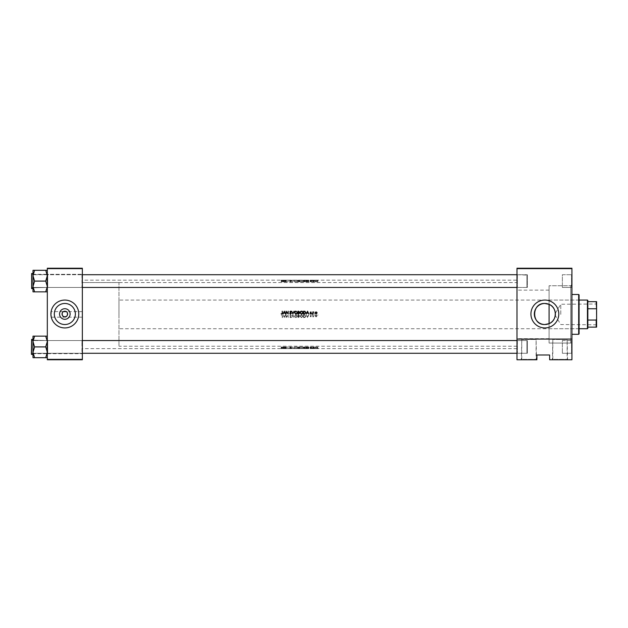 <?xml version="1.0" encoding="UTF-8"?>
<svg xmlns="http://www.w3.org/2000/svg" width="628" height="628" viewBox="0 0 628 628"><rect width="100%" height="100%" fill="white"/><g stroke="black" fill="none" stroke-linecap="round" stroke-linejoin="round"><path stroke-width="0.47" stroke-dasharray="3.14 2.35" d="M536.1 339.473L536.5 339.073L521.373 339.073L536.5 339.073L521.373 339.073L536.5 339.073L536.1 339.473L521.373 339.073L536.1 339.473L521.774 339.473L536.1 339.473L536.5 359.773L521.373 359.773L536.5 359.773L521.373 359.773L536.5 359.773L536.1 359.373L521.373 359.773L521.774 339.473L521.774 359.373L536.1 359.373L521.774 359.373L536.1 359.373L536.1 339.473M567.147 339.473L567.547 339.073L552.42 339.073L567.547 339.073L552.42 339.073L567.547 339.073L567.147 339.473L552.42 339.073L567.147 339.473L552.821 339.473L567.147 339.473L567.547 359.773L552.42 359.773L567.547 359.773L552.42 359.773L567.547 359.773L567.147 359.373L552.42 359.773L552.821 339.473L552.821 359.373L567.147 359.373L552.821 359.373L567.147 359.373L567.147 339.473M82.347 311.614L82.347 317.187L82.347 311.614L66.27 311.614A2.787 2.787 0 0 0 63.397 311.614L63.31 311.669M64.833 303.473A10.527 10.527 0 0 0 54.314 314A10.527 10.527 0 0 0 64.833 324.527A10.527 10.527 0 0 0 75.36 314A10.527 10.527 0 0 0 64.833 303.473M64.833 300.066A13.934 13.934 0 0 0 50.907 314A13.934 13.934 0 0 0 64.833 327.934A13.934 13.934 0 0 0 78.767 314A13.934 13.934 0 0 0 64.833 300.066M544.853 300.066A13.934 13.934 0 0 0 530.927 314A13.934 13.934 0 0 0 544.853 327.934A13.934 13.934 0 0 0 558.787 314A13.934 13.934 0 0 0 544.853 300.066M571.527 353.289L571.92 353.682L571.92 340.148L571.92 353.682L571.92 340.148L571.92 353.682L571.92 340.148L571.527 353.289L571.527 340.549L571.527 353.289L562.366 353.289L571.527 353.289M571.527 287.451L571.92 287.852L571.92 274.318L571.92 287.852L571.92 274.318L571.92 287.852L571.92 274.318L571.527 287.451L571.527 274.711L571.527 287.451L562.366 287.451L571.527 287.451M562.366 274.711L571.527 274.711L562.366 274.711L562.366 287.451L562.366 274.711M562.366 340.549L571.527 340.549L562.366 340.549L562.366 353.289L562.366 340.549M47.32 291.855L47.32 286.47L45.726 281.211L47.32 275.7L47.32 291.855L45.726 291.855L47.32 286.47L47.32 291.855L47.32 274.318L82.347 274.318L47.32 274.318L47.32 287.852L47.72 274.711L47.72 287.451L47.72 274.711L47.72 287.451L81.946 287.451L81.946 274.711L82.347 287.852L82.347 274.318L82.347 287.852L82.347 274.318L82.347 287.852L81.946 287.451L47.72 287.451L47.32 287.852L47.32 274.318L47.32 287.852L47.32 274.318L47.32 287.852L47.32 275.7L45.726 280.952L47.32 275.7L45.726 270.44L47.32 275.7L47.32 270.315L32.994 270.315L34.587 270.315L32.994 275.7L32.994 288.644L32.994 281.085L32.994 286.47L34.587 281.211L32.994 275.7L34.587 270.315L32.994 275.7L34.587 280.952L32.994 286.47L34.587 291.722L32.994 286.47L32.994 270.315L47.32 270.315L47.32 286.47L45.726 291.855L32.994 291.855L34.587 291.855L32.994 291.855L32.994 286.47L32.994 291.855L32.994 286.47L34.587 291.855L47.32 291.855L45.726 291.855L47.32 286.47L45.726 281.211L47.32 286.47L47.32 281.085L47.32 287.852L47.32 274.318L47.32 281.085L47.32 275.7L45.726 270.315L34.587 270.315M47.32 357.685L47.32 352.3L45.726 357.56L47.32 352.3L45.726 347.049L47.32 352.3L47.32 357.685L45.726 357.685L47.32 357.685L47.32 341.53L45.726 336.278L47.32 341.53L45.726 347.049L47.32 341.53L47.32 346.915L47.32 340.148L47.72 340.549L81.946 340.549L82.347 340.148L81.946 340.549L47.72 340.549L47.32 340.148L47.32 353.682L47.72 340.549L47.72 353.289L47.72 340.549L47.72 353.289L81.946 353.289L81.946 340.549L82.347 353.682L82.347 340.148L82.347 353.682L82.347 340.148L82.347 353.682L47.32 353.682L47.32 340.148L47.32 353.682L47.32 340.148L47.32 353.682L47.32 346.915L47.32 352.3L45.726 347.049L47.32 341.53L45.726 336.145L34.587 336.145L32.994 341.53L34.587 346.789L32.994 352.3L32.994 346.915L32.994 354.482L32.994 336.145L34.587 336.145L32.994 341.53L34.587 346.789L32.994 352.3L34.587 357.685L32.994 357.685L34.587 357.685L32.994 357.685L32.994 339.356L32.994 346.915L32.994 341.53L34.587 336.145L47.32 336.145L47.32 357.685L45.726 357.685L47.32 352.3L47.32 336.145L34.587 336.145M517.394 340.549L516.993 340.148L516.993 353.682L516.993 340.148L516.993 353.682L516.993 340.148L517.394 340.549L516.993 353.682L517.394 340.549L517.394 353.289L517.394 340.549L527.339 340.549L517.394 340.549M517.394 274.711L516.993 274.318L516.993 287.852L516.993 274.318L516.993 287.852L516.993 274.318L517.394 274.711L516.993 287.852L517.394 274.711L517.394 287.451L517.394 274.711L527.339 274.711L517.394 274.711M527.339 353.289L517.394 353.289L527.339 353.289L527.339 340.549L527.339 353.289M527.339 287.451L517.394 287.451L527.339 287.451L527.339 274.711L527.339 287.451M516.993 338.68L516.993 290.12L516.993 338.68L549.076 338.68L549.076 323.64L549.076 343.053L549.076 285.74L570.726 285.74L570.726 343.053L571.92 344.254L571.92 284.547L571.92 344.254M549.076 323.64L549.076 343.053L570.726 343.053L570.726 285.74L571.92 284.547M571.92 343.053L571.92 314.4L571.92 343.053L549.076 343.053L549.076 285.74L549.076 304.36L549.076 290.12L516.993 290.12M516.993 282.553L516.993 346.24L516.993 282.553L82.347 282.553L82.347 346.24L82.347 282.553L82.347 346.24L82.347 282.553L118.967 282.553L118.967 346.24L118.967 282.553M516.993 346.24L118.967 346.24M63.397 311.614L51.3 311.614L51.3 317.187L51.3 311.614M82.347 317.187L51.3 317.187M284.327 317.58L282.969 314.793L283.668 315.688L284.931 315.688L285.614 314.793L284.327 317.58L285.614 314.793L284.931 315.688L283.668 315.688L282.969 314.793L284.327 317.58M289.689 315.334L290.536 314.722L291.329 315.476L290.112 317.014L291.298 317.179L290.552 317.65L289.869 317.007L291.078 315.484L290.536 315.013L289.689 315.334L290.536 315.013L291.078 315.484L289.869 317.007L290.552 317.65L291.298 317.179L290.112 317.014L291.329 315.476L290.536 314.722L289.689 315.334M295.921 317.65L294.477 316.174L295.945 314.722L297.405 316.19L295.921 317.65L297.405 316.19L295.945 314.722L294.477 316.174L295.921 317.65M301.495 317.65L300.043 316.174L301.519 314.722L302.979 316.19L301.495 317.65L302.979 316.19L301.519 314.722L300.043 316.174L301.495 317.65M314.243 315.225L314.243 314.761L314.243 315.225M317.854 315.225L317.854 314.761L317.854 315.225M312.76 316.834L313.011 314.793L313.058 316.182L313.725 316.795L312.76 316.834L313.725 316.795L312.76 314.793L312.76 316.834M311.229 316.575L310.703 316.865L310.193 316.331L311.009 315.334L310.083 315.036L310.664 314.761L311.26 315.35L310.703 316.614L311.229 316.575L310.444 316.347L311.26 315.35L310.664 314.761L310.083 315.036L311.009 315.334L310.193 316.331L310.703 316.865L311.229 316.575M284.327 280.316L285.614 280.166L284.327 280.316L284.327 281.76L285.614 281.76L285.614 280.166M289.689 280.182L290.536 280.166L289.689 280.182L289.689 281.76L289.924 280.182M291.078 280.182L289.869 280.269L291.078 280.182L291.078 281.76L290.984 280.198M295.921 280.324L297.405 280.214L295.921 280.324L295.921 281.76L297.405 281.76L297.405 280.214M301.495 280.324L302.979 280.214L301.495 280.324L301.495 281.76L302.979 281.76L302.979 280.214M314.479 281.76L314.016 281.76L314.016 280.174L314.479 280.174L314.243 281.76L314.479 280.174M318.082 281.76L317.619 281.76L317.619 280.174L318.082 280.174L317.854 281.76L318.082 280.174M312.76 280.253L313.725 280.253L312.76 280.253L312.76 281.76L312.76 280.166M313.011 280.237L313.011 281.76L313.011 280.237M313.505 281.76L312.76 281.76L313.011 280.166L313.011 281.76L313.505 281.76L313.505 280.261M311.229 280.237L310.703 280.261L311.229 280.237L311.056 281.76L311.056 280.229M310.444 280.221L311.26 280.182L310.444 280.221L310.507 281.76L310.507 280.214M310.083 280.174L310.664 280.166L310.083 280.174L310.083 281.76L310.248 280.174M282.223 280.316L281.148 280.174L282.474 280.19L282.223 281.76L282.223 280.19M307.547 280.316L308.835 280.166L307.547 280.316L307.547 281.76L308.835 281.76L308.835 280.166M312.265 281.76L311.802 281.76L311.802 280.174L312.265 280.174L312.03 281.76L312.265 280.174M282.223 317.58L282.223 315.727L281.839 315.013L281.148 315.044L281.823 314.722L282.474 315.703L282.474 317.58L282.474 315.703L281.823 314.722L281.148 315.044L281.839 315.013L282.223 315.727L282.223 317.58M316.802 281.76L314.973 281.76L316.033 281.76L316.033 280.237L314.973 280.198L317.085 280.198L315.225 280.198L316.033 280.237L316.033 281.76L316.802 281.76L316.802 280.237M303.544 280.166L305.836 280.214L303.544 280.166L303.544 281.76L303.544 280.316M297.978 280.316L299.619 280.19L297.978 280.316L297.978 281.76L297.978 280.166M291.69 280.316L292.868 280.166L291.69 280.316L291.69 281.76L291.957 280.316M293.81 280.316L292.884 280.182L294.085 280.316L293.81 281.76L294.085 280.316M291.957 281.76L292.884 281.76L292.899 280.166L292.868 281.76L291.69 281.76M286.046 280.166L288.189 280.166L286.046 280.166L286.046 281.76L286.046 280.316M307.547 317.58L306.189 314.793L306.888 315.688L308.152 315.688L308.835 314.793L307.547 317.58L308.835 314.793L308.152 315.688L306.888 315.688L306.189 314.793L307.547 317.58M312.03 315.225L312.03 314.761L312.03 315.225M316.033 316.865L314.973 315.805L316.033 314.761L317.085 315.805L316.802 316.536L316.033 316.865L317.085 315.805L316.033 314.761L314.973 315.805L316.033 316.865M303.544 314.793L304.407 314.793L305.836 316.151L304.996 317.485L303.544 317.58L303.544 314.793L303.544 317.58L304.996 317.485L305.836 316.151L304.407 314.793L303.544 314.793M297.978 317.58L297.978 314.793L298.724 314.793L299.619 315.586L299.077 316.3L299.407 316.889L297.978 317.58L299.407 316.889L299.077 316.3L299.619 315.586L297.978 314.793L297.978 317.58M291.69 317.58L292.868 314.793L294.085 317.58L292.884 315.389L291.69 317.58L292.884 315.389L294.085 317.58L292.899 314.793L291.69 317.58M286.046 314.793L286.297 316.983L288.189 314.793L288.189 317.58L287.938 315.389L286.046 317.58L286.046 314.793L286.046 317.58L287.938 315.389L288.189 317.58L288.189 314.793L286.297 316.983L286.046 314.793M516.993 280.166L516.993 348.626L516.993 280.166L82.347 280.166L82.347 348.626L82.347 280.166M516.993 348.626L82.347 348.626M282.223 348.477L281.148 348.619L282.474 348.603L282.223 347.033L282.223 348.603M286.046 348.626L288.189 348.626L286.046 348.626L286.046 347.033L286.046 348.477M291.69 348.477L292.868 348.626L291.69 348.477L291.69 347.033L291.957 348.477M293.81 348.477L292.884 348.611L294.085 348.477L293.81 347.033L294.085 348.477M291.957 347.033L292.884 347.033L292.899 348.626L292.868 347.033L291.69 347.033M297.978 348.477L299.619 348.611L297.978 348.477L297.978 347.033L297.978 348.626M303.544 348.626L305.836 348.587L303.544 348.626L303.544 347.033L303.544 348.477M311.229 348.556L310.703 348.54L311.229 348.556L311.056 347.033L311.056 348.571M310.444 348.571L311.26 348.619L310.444 348.571L310.507 347.033L310.507 348.579M310.083 348.626L310.664 348.626L310.083 348.626L310.083 347.033L310.248 348.619M312.76 348.54L313.725 348.548L312.76 348.54L312.76 347.033L312.76 348.626M313.011 348.564L313.011 347.033L313.725 347.033L312.76 347.033L313.011 348.54M316.802 347.033L314.973 347.033L316.033 347.033L316.033 348.556L314.973 348.603L317.085 348.603L315.225 348.603L316.033 348.556L316.033 347.033L316.802 347.033L316.802 348.564M318.082 347.033L317.619 347.033L317.619 348.626L318.082 348.626L317.854 347.033L318.082 348.626M314.479 347.033L314.016 347.033L314.016 348.626L314.479 348.626L314.243 347.033L314.479 348.626M312.265 347.033L311.802 347.033L311.802 348.626L312.265 348.626L312.03 347.033L312.265 348.626M307.547 348.477L308.835 348.626L307.547 348.477L307.547 347.033L308.835 347.033L308.835 348.626M301.495 348.477L302.979 348.579L301.495 348.477L301.495 347.033L302.979 347.033L302.979 348.579M295.921 348.477L297.405 348.579L295.921 348.477L295.921 347.033L297.405 347.033L297.405 348.579M289.689 348.619L290.536 348.626L289.689 348.619L289.689 347.033L289.924 348.611M291.078 348.611L289.869 348.532L291.078 348.611L291.078 347.033L290.984 348.603M284.327 348.477L285.614 348.626L284.327 348.477L284.327 347.033L285.614 347.033L285.614 348.626M549.633 359.773L571.92 359.773L571.92 339.073L516.993 339.073L571.92 339.073L571.92 268.227L516.993 268.227L516.993 359.773L536.893 359.773L536.893 355.001L549.633 355.001L549.633 359.773M516.993 268.627L571.92 268.627M549.076 338.68L549.076 290.12M47.32 359.773L82.347 359.773L82.347 359.373L47.32 359.373L47.32 359.773M82.347 268.627L82.347 268.227L47.32 268.227L47.32 268.627L82.347 268.627L82.347 359.373M47.32 268.627L47.32 359.373M516.993 339.073L571.92 339.073M315.162 313.584L315.256 312.265L316.033 311.928L316.802 312.265L316.873 313.623M315.256 312.265L314.973 312.987L316.033 311.928L317.085 312.987L316.033 311.928L315.256 312.265L316.033 311.928M316.779 313.733L315.821 314.016M315.225 312.987L316.033 312.179L315.225 312.987L316.033 313.788L316.834 312.987M314.016 313.804L314.479 313.804L314.016 313.804M312.76 314L312.76 311.967L313.725 311.998L312.76 314M313.011 312.265L313.505 311.928L313.011 312.265M313.458 312.179L313.058 312.618M311.802 313.804L312.265 313.804L311.802 313.804M312.03 313.568L312.03 314.039M310.248 313.568L311.009 313.458L310.193 312.461L310.703 312.179M310.193 312.461L310.703 311.928L310.193 312.461L310.703 311.928L311.229 312.218M310.797 312.846L311.26 313.451L310.664 314.039L310.083 313.757M311.26 313.451L310.664 314.039M307.508 311.213L308.835 314L308.152 313.105L306.888 313.105L306.189 314L307.508 311.213M308.018 312.822L307.524 311.755L307.021 312.822L308.018 312.822M304.698 313.984L303.544 314L303.544 311.213L305.538 311.708M305.789 312.226L305.812 312.925M303.795 311.496L303.795 313.717L304.91 313.647L305.585 312.642L304.847 311.574L303.795 311.496M305.585 312.642L304.847 311.574L303.991 311.496M300.074 312.328L300.208 311.928M301.346 311.15L301.785 311.166M302.547 311.559L302.955 312.336M302.869 313.168L302.547 313.647M302.476 311.881L302.06 311.559M301.738 313.764L302.351 313.466M300.498 313.278L301.048 313.702M298.52 311.213L299.407 311.904L299.077 312.501L299.619 313.207L297.978 314L297.978 311.213L298.881 311.245M299.383 311.747L299.077 312.501L299.603 313.38M299.407 311.904L299.077 312.501L299.619 313.207L299.077 312.501L299.407 311.904M298.567 311.496L298.221 312.391L299.156 311.912L298.567 311.496L299.156 311.912L298.567 311.496L299.156 311.912L298.567 311.496L299.156 311.912L298.394 312.391L299.156 311.912M298.386 312.681L298.221 313.717L299.368 313.207L298.912 312.713M298.583 313.717L299.368 313.207M294.501 312.328L294.642 311.928M295.772 311.15L296.22 311.166M296.973 311.559L297.382 312.336M297.295 313.168L296.981 313.647M296.903 311.881L296.487 311.559M294.925 313.278L295.474 313.702M292.868 314L291.69 311.213L292.884 313.411L294.085 311.213L292.868 314M290.89 312.579L291.329 313.317L290.269 314.031M291.314 313.176L290.536 314.071L289.689 313.466M289.924 313.325L290.536 313.788L289.924 313.325L290.536 313.788L291.078 313.317L289.877 311.661M290.536 313.788L291.078 313.317L290.536 313.788M290.984 313.042L289.869 311.794L290.552 311.143L291.298 311.614L290.552 311.143L289.869 311.794L290.419 311.15M290.481 312.595L290.018 312.218M291.243 311.653L290.521 311.425L290.301 312.14M290.521 311.425L290.112 311.778M291.329 313.317L290.835 314.016M286.297 314L286.046 311.213L287.938 313.403L288.189 311.213L288.189 314L286.297 311.81L286.297 314M284.296 311.213L285.614 314L284.931 313.105L283.668 313.105L282.969 314L284.296 311.213M284.798 312.822L284.311 311.755L283.801 312.822L284.798 312.822M282.223 313.066L282.474 311.213L282.459 313.435M281.988 314.055L282.474 313.097L281.823 314.071L281.148 313.749M282.474 280.19L282.474 281.76L281.148 281.76L282.474 281.76L282.474 280.316M281.823 281.76L281.823 280.166M281.148 281.76L281.148 280.174M281.297 281.76L281.297 280.182M281.65 281.76L281.65 280.174M281.839 281.76L281.839 280.174M317.619 347.033L317.619 348.626M315.256 347.033L315.256 348.564M317.085 347.033L317.085 348.603M316.834 347.033L316.033 347.033L316.033 348.626L316.033 347.033L316.834 347.033L316.834 348.603M314.973 347.033L314.973 348.603M315.225 347.033L316.033 347.033L315.225 347.033L315.225 348.603M314.016 347.033L314.016 348.626M313.505 347.033L313.505 348.54M313.725 347.033L313.725 348.548M313.592 347.033L313.592 348.556M313.458 347.033L313.458 348.556M313.058 347.033L313.058 348.579M311.802 347.033L311.802 348.626M311.056 347.033L310.703 348.54L310.703 347.033L311.229 347.033M311.166 347.033L311.166 348.603M311.26 347.033L311.26 348.619M310.248 347.033L310.656 347.033L310.664 348.626L310.656 347.033L310.083 347.033M311.009 347.033L311.009 348.619M310.946 347.033L310.946 348.611M310.632 347.033L310.632 348.603M310.287 347.033L310.287 348.587M310.193 347.033L310.193 348.571M308.835 347.033L306.189 347.033L307.508 347.033L307.508 348.477M307.524 348.524L307.021 348.595L307.524 348.524L307.524 347.033L307.021 347.033L307.547 347.033M308.56 347.033L308.56 348.626M308.152 347.033L308.152 348.603M306.888 347.033L306.888 348.603M306.464 347.033L306.464 348.626M306.189 347.033L306.189 348.626M308.018 347.033L308.018 348.595M307.021 347.033L307.021 348.595M304.996 347.033L303.544 347.033L304.996 347.033L304.996 348.493M305.836 347.033L305.836 348.587M303.795 348.619L305.585 348.587L303.795 348.619L303.795 347.033L303.795 348.509M304.91 347.033L303.795 347.033L304.91 347.033L304.91 348.619M304.847 347.033L304.847 348.509M305.585 347.033L305.585 348.587M302.979 347.033L300.043 347.033L300.043 348.579M300.043 347.033L301.495 347.033M301.503 347.033L302.727 347.033L301.503 347.033L301.519 348.626L300.294 348.579L302.727 348.579L301.503 348.626L301.503 347.033L301.503 348.501M302.727 347.033L302.727 348.579M300.294 347.033L300.294 348.579M299.407 347.033L297.978 347.033L299.407 347.033L299.407 348.54M299.077 347.033L299.077 348.579M299.619 347.033L299.619 348.611M298.724 347.033L298.724 348.626M298.221 348.509L299.156 348.54L298.221 348.571L298.221 347.033L298.221 348.571L299.368 348.611L298.221 348.619L298.221 347.033L298.394 348.571L298.386 347.033L299.156 347.033L299.156 348.54M299.156 347.033L298.567 347.033L298.567 348.509M298.583 348.619L298.583 347.033L299.368 347.033L298.221 347.033L298.221 348.619M298.912 347.033L298.912 348.587M299.368 347.033L299.368 348.611M297.405 347.033L294.477 347.033L294.477 348.579M294.477 347.033L295.921 347.033M295.929 347.033L297.154 347.033L295.929 347.033L295.945 348.626L294.72 348.579L297.154 348.579L295.929 348.626L295.929 347.033L295.929 348.501M297.154 347.033L297.154 348.579M294.72 347.033L294.72 348.579M292.899 347.033L292.899 348.626M289.924 347.033L290.536 347.033L290.536 348.626L290.536 347.033L289.689 347.033M290.984 347.033L289.869 347.033L291.298 347.033L290.521 347.033L291.078 347.033L291.07 348.532M290.018 347.033L290.018 348.556M289.869 347.033L289.869 348.532M290.552 347.033L290.552 348.477M291.329 348.611L291.329 347.033L290.112 347.033L291.329 347.033L291.298 348.516M290.521 347.033L290.521 348.501M290.112 347.033L290.112 348.532M290.301 347.033L290.301 348.556M290.678 347.033L290.678 348.571M286.297 348.532L286.046 347.033L288.189 347.033L286.297 347.033L286.297 348.626M286.093 347.033L286.093 348.477M288.126 347.033L288.126 348.626M285.614 347.033L282.969 347.033L284.296 347.033L284.296 348.477M284.296 347.033L284.311 348.524L284.798 348.595L283.801 348.595L284.311 348.524M285.34 347.033L285.34 348.626M284.931 347.033L284.931 348.603M283.668 347.033L283.668 348.603M283.244 347.033L283.244 348.626M282.969 347.033L282.969 348.626M284.798 347.033L283.801 347.033L284.798 347.033L284.798 348.595M283.801 347.033L283.801 348.595M308.835 281.76L306.189 281.76L307.508 281.76L307.508 280.316M307.524 280.269L307.021 280.206L307.524 280.269L307.524 281.76L307.021 281.76L307.547 281.76M308.56 281.76L308.56 280.166M308.152 281.76L308.152 280.19M306.888 281.76L306.888 280.19M306.464 281.76L306.464 280.166M306.189 281.76L306.189 280.166M308.018 281.76L308.018 280.206M307.021 281.76L307.021 280.206M311.056 281.76L310.703 280.261L310.703 281.76L311.229 281.76M311.166 281.76L311.166 280.19M311.26 281.76L311.26 280.182M310.248 281.76L310.656 281.76L310.664 280.166L310.656 281.76L310.083 281.76M311.009 281.76L311.009 280.182M310.946 281.76L310.946 280.19M310.632 281.76L310.632 280.198M310.287 281.76L310.287 280.206M310.193 281.76L310.193 280.221M311.802 281.76L311.802 280.174M313.725 281.76L313.725 280.253M313.592 281.76L313.592 280.237M313.458 281.76L313.458 280.237M313.058 281.76L313.058 280.214M317.619 281.76L317.619 280.174M315.256 281.76L315.256 280.237M317.085 281.76L317.085 280.198M316.834 281.76L316.033 281.76L316.033 280.166L316.033 281.76L316.834 281.76L316.834 280.198M314.973 281.76L314.973 280.198M315.225 281.76L316.033 281.76L315.225 281.76L315.225 280.198M314.016 281.76L314.016 280.174M304.996 281.76L303.544 281.76L304.996 281.76L304.996 280.308M305.836 281.76L305.836 280.214M303.795 280.174L305.585 280.214L303.795 280.174L303.795 281.76L303.795 280.292M304.91 281.76L303.795 281.76L304.91 281.76L304.91 280.174M304.847 281.76L304.847 280.284M305.585 281.76L305.585 280.214M302.979 281.76L300.043 281.76L300.043 280.214M300.043 281.76L301.495 281.76M301.503 281.76L302.727 281.76L301.503 281.76L301.519 280.166L300.294 280.214L302.727 280.214L301.503 280.174L301.503 281.76L301.503 280.3M302.727 281.76L302.727 280.214M300.294 281.76L300.294 280.214M299.407 281.76L297.978 281.76L299.407 281.76L299.407 280.261M299.077 281.76L299.077 280.221M299.619 281.76L299.619 280.19M298.724 281.76L298.724 280.166M298.221 280.292L299.156 280.261L298.221 280.229L298.221 281.76L298.221 280.229M298.583 280.174L298.221 281.76L298.221 280.214L299.368 280.19L298.583 280.174L298.583 281.76L299.368 281.76L298.221 281.76L299.156 281.76L298.567 281.76L298.567 280.292M299.156 281.76L299.156 280.261M298.386 280.214L298.386 281.76L298.394 280.229M298.912 281.76L298.912 280.206M299.368 281.76L299.368 280.19M297.405 281.76L294.477 281.76L294.477 280.214M294.477 281.76L295.921 281.76M295.929 281.76L297.154 281.76L295.929 281.76L295.945 280.166L294.72 280.214L297.154 280.214L295.929 280.174L295.929 281.76L295.929 280.3M297.154 281.76L297.154 280.214M294.72 281.76L294.72 280.214M292.899 281.76L292.899 280.166M289.924 281.76L290.536 281.76L290.536 280.166L290.536 281.76L289.689 281.76M290.984 281.76L289.869 281.76L291.298 281.76L290.521 281.76L291.078 281.76L291.07 280.269M290.018 281.76L290.018 280.237M289.869 281.76L289.869 280.269M290.552 281.76L290.552 280.324M291.329 280.182L291.329 281.76L290.112 281.76L291.329 281.76L291.298 280.284M290.521 281.76L290.521 280.3M290.112 281.76L290.112 280.269M290.301 281.76L290.301 280.245M290.678 281.76L290.678 280.221M286.297 280.269L286.046 281.76L288.189 281.76L286.297 281.76L286.297 280.166M286.093 281.76L286.093 280.316M288.126 281.76L288.126 280.166M285.614 281.76L282.969 281.76L284.296 281.76L284.296 280.316M284.296 281.76L284.311 280.269L284.798 280.206L283.801 280.206L284.311 280.269M285.34 281.76L285.34 280.166M284.931 281.76L284.931 280.19M283.668 281.76L283.668 280.19M283.244 281.76L283.244 280.166M282.969 281.76L282.969 280.166M284.798 281.76L283.801 281.76L284.798 281.76L284.798 280.206M283.801 281.76L283.801 280.206M307.524 317.038L308.018 315.978L307.524 317.038L307.021 315.978L308.018 315.978L307.021 315.978L307.524 317.038M282.474 348.603L282.474 347.033L281.148 347.033L282.474 347.033L282.474 348.477M281.823 347.033L281.823 348.626M281.148 347.033L281.148 348.619M281.297 347.033L281.297 348.619M281.65 347.033L281.65 348.619M281.839 347.033L281.839 348.626M316.033 316.614L316.834 315.805L316.033 316.614L315.225 315.805L316.033 315.013L316.834 315.805L316.033 315.013L315.225 315.805L316.033 316.614M303.795 315.083L303.795 317.297L303.795 315.083L304.91 315.154L305.585 316.151L304.847 317.219L303.795 317.297L304.847 317.219L305.585 316.151L304.91 315.154L303.795 315.083M301.503 317.368L302.727 316.19L301.503 317.368L300.294 316.174L301.503 315.013L302.727 316.19L301.503 315.013L300.294 316.174L301.503 317.368M298.221 317.297L298.221 316.402L299.156 316.889L298.567 317.297L299.156 316.889L298.221 316.402L298.221 317.297M298.221 316.12L298.221 315.083L299.368 315.586L298.386 316.12L299.368 315.586L298.221 315.083L298.221 316.12M295.929 317.368L297.154 316.19L295.929 317.368L294.72 316.174L295.929 315.013L297.154 316.19L295.929 315.013L294.72 316.174L295.929 317.368M284.311 317.038L284.798 315.978L284.311 317.038L283.801 315.978L284.798 315.978L283.801 315.978L284.311 317.038M579.087 333.9L579.087 294.893M578.686 294.493L578.686 334.3M549.076 314.4L549.076 300.066L549.076 314.4M571.92 314.4L571.92 285.74L571.92 314.4M571.92 285.74L549.076 285.74L549.076 304.36M578.686 314.4L578.686 329.92L578.686 314.4M516.993 287.451L526.947 287.451L526.947 274.711L516.993 274.711L527.339 275.111L526.947 274.711L526.947 287.451L527.339 275.111L526.947 287.451L31.8 287.451L31.8 274.711L31.4 275.111L31.8 274.711L31.8 287.451L31.4 287.051L31.4 275.111L31.8 287.451L31.8 274.711L82.347 274.711L31.8 274.711L31.8 287.451L82.347 287.451M46.919 346.915L46.919 353.289L46.919 346.915M31.636 339.356L31.636 354.482L31.636 339.356L31.636 354.482L31.636 339.356L32.994 339.356M31.8 346.915L31.8 353.289L31.8 346.915M45.726 357.685L34.587 357.685L32.994 352.3L34.587 357.685L45.726 357.685L34.587 357.685M45.726 346.915L34.587 347.049L32.994 341.53L32.994 352.3L34.587 346.789L45.726 346.915L34.587 346.915M526.947 287.451L526.947 274.711L526.947 287.451M45.726 336.145L47.32 336.145L47.32 341.53L47.32 336.145M32.994 352.3L32.994 357.685L32.994 352.3M32.994 336.145L32.994 341.53L32.994 336.145M82.347 340.549L31.8 340.549L31.8 353.289L31.4 352.889L31.8 353.289L31.8 340.549L31.4 340.949L31.4 352.889L31.8 340.549L31.8 353.289L82.347 353.289L31.8 353.289L31.8 340.549L526.947 340.549L526.947 353.289L526.947 340.549L526.947 353.289L516.993 353.289L526.947 353.289L526.947 340.549L516.993 340.549M527.339 340.949L526.947 353.289L526.947 340.549L527.339 352.889L527.339 340.949M46.919 281.085L46.919 274.711L46.919 281.085M31.4 281.085L31.636 288.644L31.636 273.518L31.636 288.644L31.636 273.518L31.4 281.085M31.8 281.085L31.8 274.711L31.8 281.085M45.726 281.085L34.587 280.952L32.994 286.47L32.994 270.315L32.994 275.7L34.587 281.211L45.726 281.085L34.587 281.085M32.994 281.085L32.994 273.518L32.994 281.085M45.726 291.855L34.587 291.855M45.726 270.315L47.32 270.315L47.32 275.7L47.32 270.315M596.6 314.4L596.6 304.007L596.6 314.4M596.365 314.4L596.365 304.25L596.365 314.4M560.78 314.4L560.78 304.25L560.78 314.4M587.447 300.066L587.447 328.727M587.847 328.326L587.847 300.467M118.967 314.4L118.967 300.066L118.967 314.4M587.847 327.133L596.6 327.133L596.6 301.66L596.2 301.66L596.6 309.824M587.847 308.756L596.2 308.756M596.6 318.969L596.2 327.133M587.847 320.045L596.2 320.045M587.847 301.66L596.2 301.66M313.011 347.033L313.011 348.611M310.797 347.033L310.797 348.595M304.407 347.033L304.407 348.626M303.991 347.033L303.991 348.509M298.52 347.033L298.52 348.477M290.481 347.033L290.481 348.579M310.797 281.76L310.797 280.206M313.011 281.76L313.011 280.182M304.407 281.76L304.407 280.166M303.991 281.76L303.991 280.292M298.52 281.76L298.52 280.316M290.481 281.76L290.481 280.214M578.686 298.873L579.087 298.873M549.076 300.066L578.686 300.066M549.076 328.727L578.686 328.727M578.686 329.92L579.087 329.92M46.919 340.549L47.32 340.148L46.919 340.549L31.4 340.148L46.919 340.549M46.919 353.289L31.4 353.682L47.32 353.682L46.919 353.289M31.636 354.482L32.994 354.482M46.919 287.451L47.32 287.852L46.919 287.451L31.4 287.852L46.919 287.451M31.636 273.518L32.994 273.518M31.636 288.644L32.994 288.644M46.919 274.711L31.4 274.318L47.32 274.318L46.919 274.711M596.6 324.786L560.78 324.55L554.681 314.4L560.78 304.25L596.6 304.007M579.087 328.727L118.967 328.727M579.087 300.066L118.967 300.066"/><path stroke-width="0.94" d="M64.833 319.283A5.283 5.283 0 0 1 59.55 314A5.283 5.283 0 0 1 64.833 308.717A5.283 5.283 0 0 1 70.124 314A5.283 5.283 0 0 1 64.833 319.283M64.833 311.213A2.787 2.787 0 0 0 62.046 314A2.787 2.787 0 0 0 64.833 316.787C68.523 317.069 67.651 311.339 66.27 311.614L63.397 311.614C62.023 311.331 61.136 317.061 64.833 316.787A2.787 2.787 0 0 0 67.62 314A2.787 2.787 0 0 0 64.833 311.213M64.833 303.473A10.527 10.527 0 0 0 54.314 314A10.527 10.527 0 0 0 64.833 324.527A10.527 10.527 0 0 0 75.36 314A10.527 10.527 0 0 0 64.833 303.473M64.833 300.066A13.934 13.934 0 0 0 50.907 314A13.934 13.934 0 0 0 64.833 327.934A13.934 13.934 0 0 0 78.767 314A13.934 13.934 0 0 0 64.833 300.066M549.076 323.64L544.853 324.527A10.527 10.527 0 0 0 555.38 314A10.527 10.527 0 0 0 544.853 303.473A10.527 10.527 0 0 0 534.334 314A10.527 10.527 0 0 0 544.853 324.527C531.249 325.171 531.319 302.774 544.853 303.473L549.076 304.36L549.076 323.64C557.342 320.602 557.311 307.375 549.076 304.36M544.853 300.066A13.934 13.934 0 0 0 530.927 314A13.934 13.934 0 0 0 544.853 327.934A13.934 13.934 0 0 0 558.787 314A13.934 13.934 0 0 0 544.853 300.066M284.327 311.213L282.969 314L283.668 313.105L284.931 313.105L285.614 314L284.327 311.213M290.521 311.425L290.112 311.778L291.07 311.786L290.112 311.778L291.329 313.317L290.536 314.071L289.689 313.466L290.536 314.071L291.329 313.317L290.112 311.778L291.298 311.614L290.552 311.143L289.869 311.794L291.078 313.317L290.536 313.788L289.689 313.466L290.536 313.788L291.078 313.317L289.869 311.794L290.552 311.143L291.243 311.653M295.921 311.143L294.477 312.618L295.945 314.071L297.405 312.603L295.921 311.143M301.495 311.143L300.043 312.618L301.519 314.071L302.979 312.603L301.495 311.143M307.547 311.213L306.189 314L306.888 313.105L308.152 313.105L308.835 314L307.547 311.213M312.03 313.568L312.03 314.039M316.033 311.928L314.973 312.987L316.033 314.039L317.085 312.987L316.802 312.265L316.033 311.928L317.085 312.987L316.033 311.928L314.973 312.987L315.256 312.265M312.76 311.967L313.011 314L313.058 312.618L313.725 311.998L312.76 311.967M311.229 312.218L310.703 311.928L310.193 312.461L311.009 313.458L310.083 313.757L310.664 314.039L311.26 313.451L310.444 312.454L311.229 312.218L310.703 311.928L311.229 312.218M303.544 314L304.407 314L305.836 312.642L304.996 311.315L303.544 311.213L303.544 314M297.978 311.213L297.978 314L298.724 314L299.619 313.207L299.077 312.501L299.407 311.904L297.978 311.213M291.69 311.213L292.868 314L294.085 311.213L292.884 313.411L291.69 311.213M286.046 314L286.297 311.81L288.189 314L288.189 311.213L287.938 313.403L286.046 311.213L286.046 314M282.223 311.213L282.223 313.066L281.839 313.788L281.148 313.749L281.823 314.071L282.474 313.097L282.223 311.213M571.92 359.773L549.633 359.773L549.633 355.001L536.893 355.001L536.893 359.773L516.993 359.773L516.993 268.227L571.92 268.227L571.92 359.773M47.32 268.627L47.32 268.227L82.347 268.227L82.347 268.627L47.32 268.627L47.32 359.373L82.347 359.373L82.347 359.773L47.32 359.773L47.32 359.373M82.347 268.627L82.347 359.373M571.92 268.627L516.993 268.627M571.92 339.073L516.993 339.073M316.834 312.987L316.033 313.788L316.834 312.987L316.033 312.179L316.779 312.681M316.033 313.788L315.24 313.144M315.287 312.681L316.033 312.179M313.011 312.265L313.505 311.928L313.011 312.265M313.458 312.179L313.011 313.317M310.703 312.179L311.26 313.451L310.664 314.039L310.083 313.757L311.009 313.458L310.632 313.05M310.797 312.846L311.26 313.451L310.664 314.039L310.083 313.757M311.26 313.451L310.664 314.039M310.248 313.568L310.946 313.262M310.287 312.775L310.703 311.928L310.287 312.775M307.524 311.755L308.018 312.822L307.021 312.822L307.524 311.755M304.109 311.213L304.996 311.315M305.067 313.584L304.117 313.717L304.91 313.647L305.585 312.642L304.847 311.574L305.585 312.642L304.91 313.647L303.795 313.717L303.795 311.496L304.847 311.574L303.991 311.496M304.91 313.647L305.569 312.469M305.577 312.807L305.012 311.637M300.208 311.928L300.812 311.315M302.044 311.237L302.547 311.559M302.979 312.603L302.869 313.168M302.547 313.647L301.801 314.047M301.519 314.071L300.953 313.969M301.738 311.449L302.704 312.367M302.68 312.289L302.476 311.881M302.704 312.838L301.738 313.764M301.275 313.764L300.294 312.618L300.498 313.278M300.506 311.935L300.294 312.618L301.267 311.449M298.52 311.213L299.407 311.904L299.077 312.501L299.619 313.207L298.724 314L299.619 313.207L299.077 312.501L299.619 313.207L299.077 312.501L299.407 311.904L299.077 312.501M299.156 311.912L298.221 312.391L298.221 311.496L299.156 311.912L298.567 311.496M298.583 313.717L298.221 312.681L299.368 313.207L298.912 312.713L299.368 313.207L298.583 313.717L299.368 313.207M294.642 311.928L295.364 311.252M297.405 312.603L297.295 313.168M296.981 313.647L296.228 314.047M295.945 314.071L295.38 313.969M296.165 311.449L297.13 312.367M297.115 312.289L296.903 311.881M297.13 312.838L296.165 313.764M295.702 313.764L294.72 312.618L294.925 313.278M294.94 311.935L294.72 312.618L295.694 311.449M290.678 312.422L291.329 313.317L290.536 314.071L289.689 313.466M289.924 313.325L290.536 313.788L289.924 313.325L290.536 313.788L291.078 313.317L289.869 311.794L290.552 311.143L291.298 311.614M290.536 313.788L291.078 313.317L290.536 313.788M290.984 313.042L290.481 312.595M290.018 312.218L290.552 311.143L289.869 311.794M284.311 311.755L284.798 312.822L283.801 312.822L284.311 311.755M281.148 313.749L281.823 314.071L282.474 313.097L281.823 314.071L281.148 313.749L281.839 313.788L282.223 313.066M578.686 294.493L579.087 294.893L579.087 333.9L578.686 334.3L578.686 294.493L571.92 294.493M82.347 274.711L516.993 274.711L82.347 274.711M82.347 287.451L516.993 287.451M47.32 336.145L45.726 336.145L47.32 341.53L45.726 346.789L47.32 352.3L45.726 357.685L34.587 357.685L32.994 352.3L34.587 347.049L32.994 341.53L34.587 336.145L32.994 336.145L32.994 357.685L34.587 357.685M31.4 354.239L31.636 339.356L31.4 354.239M45.726 336.145L34.587 336.145M45.726 346.915L34.587 346.915M45.726 357.685L47.32 357.685M82.347 353.289L516.993 353.289L82.347 353.289M516.993 340.549L82.347 340.549M32.994 275.7L32.994 286.47L34.587 281.211L32.994 275.7L34.587 270.315L32.994 270.315L32.994 275.7M31.636 288.644L31.636 273.518L31.636 288.644L32.994 288.644M47.32 270.315L45.726 270.315L47.32 275.7L45.726 281.085L34.587 281.085M45.726 270.315L34.587 270.315M45.726 281.085L47.32 286.47L45.726 291.855L34.587 291.855L32.994 286.47L32.994 291.855L34.587 291.855M45.726 291.855L47.32 291.855M587.447 300.066L587.847 300.467L587.847 328.326L587.447 328.727L587.447 300.066L579.087 300.066M587.847 320.045L596.2 320.045L596.6 318.969L596.6 327.133L596.2 327.133L596.2 320.045M587.847 301.66L596.6 301.66L596.6 318.969M596.6 309.824L596.2 301.66M587.847 308.756L596.2 308.756M587.847 327.133L596.2 327.133M578.686 334.3L571.92 334.3M31.636 354.482L32.994 354.482M31.636 339.356L32.994 339.356M31.636 273.518L32.994 273.518M587.447 328.727L579.087 328.727"/></g></svg>
